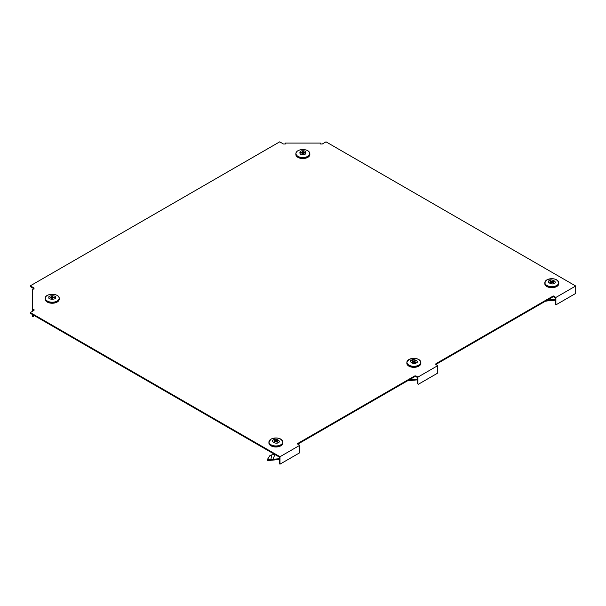<?xml version="1.0" encoding="UTF-8"?>
<svg xmlns="http://www.w3.org/2000/svg" width="606" height="606" viewBox="0 0 606 606"><rect width="100%" height="100%" fill="white"/><g stroke="black" fill="none" stroke-linecap="round" stroke-linejoin="round"><path stroke-width="0.91" d="M322.294 143.986L326.005 141.842L575.7 286.002L555.891 297.44L553.293 295.94L436.146 363.57A1.401 0.811 0 0 0 435.729 364.145A1.401 0.811 0 0 0 436.146 364.714L437.752 365.645L417.943 377.083L416.337 376.152A1.401 0.811 0 0 0 414.352 376.152L297.205 443.789L299.803 445.289L279.995 456.727L30.3 312.567L34.012 310.423L34.012 309.31L32.436 309.31L32.436 289.092L34.012 289.092L34.012 287.979L30.3 285.835L279.707 141.842L283.426 143.986L285.35 143.986L285.35 143.077L320.362 143.077L320.362 143.986L322.294 143.986M575.7 286.002L575.7 293.433L555.891 304.871L555.27 304.515L555.27 297.796L553.293 296.652L553.293 295.94M34.012 288.698L30.3 286.555L30.3 285.835M32.436 309.31L32.436 311.332M32.436 314.514L32.436 316.741L33.315 316.741L33.315 315.022M33.315 310.825L33.315 310.022L34.012 310.022M279.995 456.727L279.995 464.158L279.374 463.802L279.374 457.083L30.3 313.279L30.3 312.567M299.803 445.289L299.803 452.72L279.995 464.158M297.826 444.145L414.352 376.864L414.352 376.152M416.337 376.152L416.337 376.864A1.401 0.811 0 0 0 414.352 376.864M416.337 376.864L417.322 377.44L417.322 383.583L417.943 383.946L417.943 377.083M437.752 365.645L437.752 372.508L437.259 373.364L418.443 384.227L417.943 383.946M436.146 363.57L436.146 364.289A1.401 0.811 0 0 0 435.873 364.501M436.146 364.289L553.293 296.652M555.891 297.44L555.891 304.871M549.256 298.985L548.915 299.962L555.27 299.44M555.27 300.228L549.112 300.773L548.915 299.962L546.824 300.068M546.998 300.288L547.476 300.902L549.112 300.773M547.476 300.902L545.294 301.265M549.445 280.563C551.407 278.465 557.815 282.161 554.172 283.29C552.202 285.396 545.801 281.699 549.445 280.563M545.589 280.942A6.984 4.03 0 0 0 544.824 282.729L544.802 283.593A6.999 4.045 0 0 0 546.854 286.502A6.999 4.045 0 0 0 554.528 287.373A6.999 4.045 0 0 0 558.808 283.593L558.793 282.729A6.984 4.03 0 0 0 558.028 280.942M550.657 282.941A2.098 1.212 180 0 1 550.324 282.782A2.098 1.212 180 0 1 550.051 282.593L551.195 281.926L550.051 281.267A2.098 1.212 180 0 1 550.657 280.911L551.808 281.578L552.96 280.911A2.098 1.212 180 0 1 553.566 281.267L552.414 281.926L553.566 282.593A2.098 1.212 180 0 1 552.96 282.941L551.808 282.282L550.657 282.941M552.414 281.926L552.384 282.616M551.808 281.578L551.808 282.282M552.672 281.782L552.96 280.911M550.657 280.911L550.945 281.782M551.195 281.926L551.233 282.616M302.856 154.712C298.894 155.394 298.894 150.167 302.856 150.856C306.825 150.167 306.825 155.394 302.856 154.712M295.857 154.401A6.999 4.045 0 0 0 295.857 154.447A6.999 4.045 0 0 0 295.857 154.5A6.999 4.045 0 0 0 302.856 158.537A6.999 4.045 0 0 0 309.863 154.5A6.999 4.045 0 0 0 309.855 154.447A6.999 4.045 0 0 0 309.855 154.401M304.613 153.03L304.916 152.53A2.098 1.212 180 0 1 304.954 152.78A2.098 1.212 180 0 1 304.916 153.03L303.288 153.03L303.288 153.969A2.098 1.212 180 0 1 302.424 153.969L302.424 153.03L300.803 153.03A2.098 1.212 180 0 1 300.803 152.53L302.424 152.53L302.424 151.598A2.098 1.212 180 0 1 303.288 151.598L303.288 152.53L304.916 152.53M302.424 152.53L302.424 153.03M302.492 154.454L302.424 151.598M300.803 152.53L301.099 153.03M303.288 153.03L303.258 153.969M303.288 152.53L303.242 153.977M303.288 151.598L303.22 154.454M411.307 378.629L410.966 379.606L417.322 379.083M417.322 379.871L411.163 380.416L410.966 379.606L408.876 379.712M409.05 379.932L409.527 380.545L411.163 380.416M409.527 380.545L407.346 380.916M411.497 360.206C413.459 358.108 419.867 361.805 416.224 362.933C414.254 365.039 407.853 361.343 411.497 360.206M407.641 360.585A6.984 4.03 0 0 0 406.876 362.373L406.853 363.236A6.999 4.045 0 0 0 408.906 366.145A6.999 4.045 0 0 0 416.58 367.016A6.999 4.045 0 0 0 420.859 363.236L420.844 362.373A6.984 4.03 0 0 0 420.079 360.585M412.709 362.585A2.098 1.212 180 0 1 412.375 362.426A2.098 1.212 180 0 1 412.103 362.236L413.247 361.57L412.103 360.911A2.098 1.212 180 0 1 412.709 360.555L413.86 361.221L415.012 360.555A2.098 1.212 180 0 1 415.618 360.911L414.466 361.57L415.618 362.236A2.098 1.212 180 0 1 415.012 362.585L413.86 361.926L412.709 362.585M414.466 361.57L414.436 362.259M413.86 361.221L413.86 361.926M414.724 361.426L415.012 360.555M412.709 360.555L412.997 361.426M413.247 361.57L413.284 362.259M279.374 459.515L273.223 460.06L273.018 459.25L270.927 459.356L271.708 454.909L273.874 454.47L274.904 454.439L273.018 459.25L279.374 458.727M271.708 454.909L270.011 455.424L267.223 459.757L270.927 459.356L271.579 460.189L273.223 460.06M271.579 460.189L267.913 460.704L267.223 459.757M273.548 439.85C275.51 437.752 281.919 441.448 278.275 442.577C276.306 444.683 269.905 440.986 273.548 439.85M269.693 440.229A6.984 4.03 0 0 0 268.928 442.016L268.905 442.88A6.999 4.045 0 0 0 270.958 445.789A6.999 4.045 0 0 0 278.631 446.66A6.999 4.045 0 0 0 282.911 442.88L282.896 442.016A6.984 4.03 0 0 0 282.131 440.229M274.76 442.228A2.098 1.212 180 0 1 274.427 442.077A2.098 1.212 180 0 1 274.154 441.88L275.298 441.213L274.154 440.554A2.098 1.212 180 0 1 274.76 440.198L275.912 440.865L277.063 440.198A2.098 1.212 180 0 1 277.669 440.554L276.518 441.213L277.669 441.88A2.098 1.212 180 0 1 277.063 442.228L275.912 441.569L274.76 442.228M276.518 441.213L276.487 441.903M275.912 440.865L275.912 441.569M276.775 441.07L277.063 440.198M274.76 440.198L275.048 441.07M275.298 441.213L275.336 441.903M55.563 297.485C56.752 299.773 47.692 299.773 48.881 297.485C47.692 295.198 56.752 295.198 55.563 297.485M46.003 296.501A6.984 4.03 0 0 0 45.238 298.288L45.223 299.152A6.999 4.045 0 0 0 52.222 303.242A6.999 4.045 0 0 0 59.221 299.152L59.206 298.288A6.984 4.03 0 0 0 58.441 296.501M51.858 299.159L51.79 296.296A2.098 1.212 180 0 1 52.222 296.273A2.098 1.212 180 0 1 52.654 296.296L52.654 297.235L54.275 297.235A2.098 1.212 180 0 1 54.275 297.735L52.654 297.735L52.654 298.675A2.098 1.212 180 0 1 51.79 298.675L51.79 297.735L50.162 297.735A2.098 1.212 180 0 1 50.162 297.235L51.79 297.235L51.79 296.296M51.79 297.735L51.821 298.675M52.654 297.735L52.654 297.235M53.979 297.735L54.275 297.235M52.654 296.296L52.586 299.159M51.79 297.235L51.836 298.675M50.162 297.235L50.465 297.735M547.809 299.955L548.248 300.796M556.694 285.494A6.908 3.984 0 0 0 556.694 279.858A6.908 3.984 0 0 0 546.923 279.858A6.908 3.984 0 0 0 546.923 285.494A6.908 3.984 0 0 0 556.694 285.494M556.747 285.631A6.984 4.03 0 0 0 558.793 282.729C556.922 278.745 552.96 277.79 546.9 279.866L544.824 282.729A6.984 4.03 0 0 0 546.87 285.631A6.984 4.03 0 0 0 556.747 285.631M309.855 154.447L309.84 153.583C309.371 151.106 307.045 149.765 302.856 149.546A6.908 3.984 0 0 0 295.948 153.53A6.908 3.984 0 0 0 302.856 157.522A6.908 3.984 0 0 0 309.764 153.53A6.908 3.984 0 0 0 302.856 149.546C298.667 149.765 296.342 151.106 295.872 153.583A6.984 4.03 0 0 0 295.872 153.629A6.984 4.03 0 0 0 302.856 157.666A6.984 4.03 0 0 0 309.84 153.629A6.984 4.03 0 0 0 309.84 153.583A6.984 4.03 0 0 0 309.075 151.795M296.637 151.795A6.984 4.03 0 0 0 295.872 153.583L295.857 154.447M409.861 379.598L410.3 380.439M418.746 365.138A6.908 3.984 0 0 0 418.746 359.502A6.908 3.984 0 0 0 408.974 359.502A6.908 3.984 0 0 0 408.974 365.138A6.908 3.984 0 0 0 418.746 365.138M418.799 365.274A6.984 4.03 0 0 0 420.844 362.373C418.973 358.388 415.012 357.434 408.952 359.51L406.876 362.373A6.984 4.03 0 0 0 408.921 365.274A6.984 4.03 0 0 0 418.799 365.274M271.912 459.242L272.352 460.083M280.798 444.789A6.908 3.984 0 0 0 280.798 439.145A6.908 3.984 0 0 0 271.026 439.145A6.908 3.984 0 0 0 271.026 444.789A6.908 3.984 0 0 0 280.798 444.789M280.851 444.918A6.984 4.03 0 0 0 282.896 442.016C281.025 438.032 277.063 437.077 271.003 439.153L268.928 442.016A6.984 4.03 0 0 0 270.973 444.918A6.984 4.03 0 0 0 280.851 444.918M45.314 298.235A6.908 3.984 0 0 0 52.222 302.22A6.908 3.984 0 0 0 59.13 298.235A6.908 3.984 0 0 0 52.222 294.251A6.908 3.984 0 0 0 45.314 298.235M52.222 302.371A6.984 4.03 0 0 0 59.206 298.334A6.984 4.03 0 0 0 59.206 298.288C59.502 293.062 44.942 293.062 45.238 298.288A6.984 4.03 0 0 0 45.238 298.334A6.984 4.03 0 0 0 52.222 302.371"/></g></svg>
